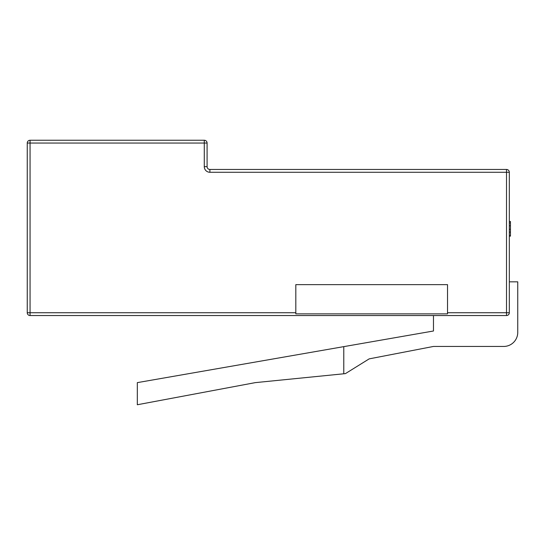 <?xml version="1.0" encoding="UTF-8"?>
<svg xmlns="http://www.w3.org/2000/svg" width="545" height="545" viewBox="0 0 545 545"><rect width="100%" height="100%" fill="white"/><g stroke="black" fill="none" stroke-linecap="round" stroke-linejoin="round"><path stroke-width="0.82" d="M509.323 235.617L510.447 235.617L510.447 236.135L509.323 236.135L509.323 232.122L510.447 232.122L510.447 229.309L509.323 229.309M510.447 229.309L510.447 225.732L509.323 225.732L509.323 172.274L509.323 312.735L509.323 236.135M509.323 210.874L509.323 172.274A2.807 2.807 0 0 0 506.516 169.461A2.807 2.807 0 0 1 509.323 172.274L209.893 172.274A5.62 5.62 0 0 1 204.28 166.654L204.28 143.056L30.057 143.056L30.057 312.735L295.819 312.735M510.447 235.617L510.447 232.122M447.52 312.735L506.516 312.735L506.516 315.541A2.807 2.807 0 0 0 509.323 312.735A2.807 2.807 0 0 1 506.516 315.541A2.807 2.807 0 0 0 509.323 312.735A2.807 2.807 0 0 1 506.516 315.541L30.057 315.541A2.807 2.807 0 0 1 27.25 312.735L27.25 143.056A2.807 2.807 0 0 1 30.057 140.249L204.28 140.249L204.28 143.056L207.086 143.056L207.086 166.654L204.28 166.654M510.447 225.732L510.447 222.946L509.323 222.946M510.447 222.946L510.447 221.474L509.323 221.474M509.323 281.833L517.75 281.833L517.75 332.402A14.047 14.047 0 0 1 503.703 346.45L433.473 346.45L369.183 358.869L345.421 373.618L343.779 373.781L343.779 346.634L433.473 330.999L433.473 315.541M209.893 172.274L209.893 169.461A2.807 2.807 0 0 1 207.086 166.654A2.807 2.807 0 0 0 209.893 169.461L506.516 169.461L506.516 312.735L509.323 312.735A2.807 2.807 0 0 1 506.516 315.541M343.779 373.781L255.292 382.631L137.313 404.751L137.313 382.631L343.779 346.634M447.52 313.859L447.52 284.64L295.819 284.64L295.819 313.859L447.52 313.859M207.086 143.056A2.807 2.807 0 0 0 204.28 140.249M27.25 312.735A2.807 2.807 0 0 0 30.057 315.541L30.057 312.735L27.25 312.735M30.057 140.249L30.057 143.056L27.25 143.056"/></g></svg>
